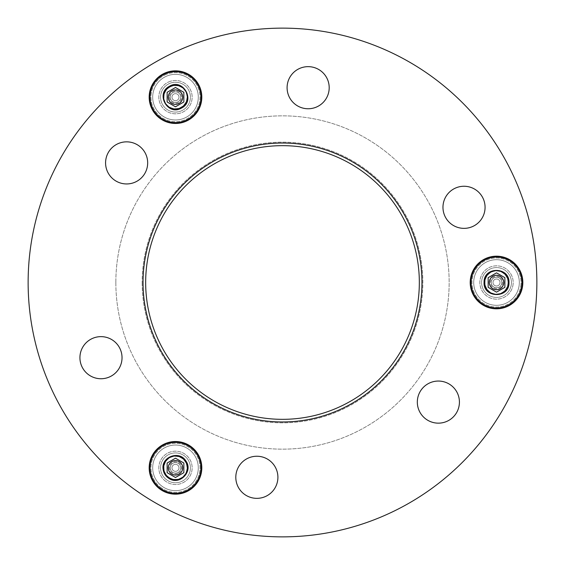 <?xml version="1.0" encoding="UTF-8"?>
<svg xmlns="http://www.w3.org/2000/svg" width="565" height="565" viewBox="0 0 565 565"><rect width="100%" height="100%" fill="white"/><g stroke="black" fill="none" stroke-linecap="round" stroke-linejoin="round"><path stroke-width="0.42" stroke-dasharray="2.83 2.12" d="M165.418 72.843A26.315 26.315 0 0 1 201.578 100.591A26.315 26.315 0 0 1 159.471 118.029A26.315 26.315 0 0 1 165.418 72.843A26.315 26.315 0 0 1 201.804 97.152A26.315 26.315 0 0 1 175.489 123.467A26.315 26.315 0 0 1 149.174 97.152A26.315 26.315 0 0 1 175.489 70.844A26.315 26.315 0 0 1 201.804 97.152M166.089 74.467A24.556 24.556 0 0 0 160.538 116.637A24.556 24.556 0 0 0 199.84 100.358A24.556 24.556 0 0 0 166.089 74.467A24.556 24.556 0 0 1 199.84 100.358A24.556 24.556 0 0 1 160.538 116.637A24.556 24.556 0 0 1 166.089 74.467M169.112 81.756A16.668 16.668 0 0 1 192.015 99.327A16.668 16.668 0 0 1 165.347 110.373A16.668 16.668 0 0 1 169.112 81.756A16.668 16.668 0 0 0 165.347 110.373A16.668 16.668 0 0 0 192.015 99.327A16.668 16.668 0 0 0 169.112 81.756M169.783 83.38A14.909 14.909 0 0 0 166.414 108.981A14.909 14.909 0 0 0 190.278 99.101A14.909 14.909 0 0 0 169.783 83.38A14.909 14.909 0 0 1 190.278 99.101A14.909 14.909 0 0 1 166.414 108.981A14.909 14.909 0 0 1 169.783 83.38M178.526 95.4A3.51 3.51 0 0 0 172.452 95.4A3.51 3.51 0 0 0 175.489 100.662A3.51 3.51 0 0 0 178.526 95.4A3.51 3.51 0 0 0 173.738 94.115A3.51 3.51 0 0 0 172.452 98.91A3.51 3.51 0 0 1 175.489 93.649A3.51 3.51 0 0 1 178.526 98.91A3.51 3.51 0 0 1 172.452 98.91A3.51 3.51 0 0 0 177.248 100.196A3.51 3.51 0 0 0 178.526 95.4M180.051 94.525A5.262 5.262 0 0 1 178.123 101.714A5.262 5.262 0 0 1 170.934 99.786A5.262 5.262 0 0 1 172.862 92.596A5.262 5.262 0 0 1 180.051 94.525A5.262 5.262 0 0 1 178.123 101.714A5.262 5.262 0 0 1 170.934 99.786A5.262 5.262 0 0 0 180.051 99.786A5.262 5.262 0 0 0 175.489 91.89A5.262 5.262 0 0 0 170.934 99.786A5.262 5.262 0 0 0 180.051 99.786A5.262 5.262 0 0 0 175.489 91.89A5.262 5.262 0 0 0 170.934 99.786A5.262 5.262 0 0 0 180.051 99.786A5.262 5.262 0 0 0 175.489 91.89A5.262 5.262 0 0 0 170.934 99.786A5.262 5.262 0 0 0 180.051 99.786A5.262 5.262 0 0 0 175.489 91.89A5.262 5.262 0 0 0 170.934 99.786A5.262 5.262 0 0 0 180.051 99.786A5.262 5.262 0 0 0 175.489 91.89A5.262 5.262 0 0 0 170.934 99.786A5.262 5.262 0 0 0 180.051 99.786A5.262 5.262 0 0 0 175.489 91.89A5.262 5.262 0 0 0 170.934 99.786A5.262 5.262 0 0 1 172.862 92.596A5.262 5.262 0 0 1 180.051 94.525M172.452 98.91A3.51 3.51 0 0 1 175.489 93.649A3.51 3.51 0 0 1 178.526 98.91A3.51 3.51 0 0 1 172.452 98.91A3.51 3.51 0 0 1 175.489 93.649A3.51 3.51 0 0 1 178.526 98.91A3.51 3.51 0 0 1 172.452 98.91A3.51 3.51 0 0 1 175.489 93.649A3.51 3.51 0 0 1 178.526 98.91A3.51 3.51 0 0 1 172.452 98.91A3.51 3.51 0 0 1 175.489 93.649A3.51 3.51 0 0 1 178.526 98.91A3.51 3.51 0 0 1 172.452 98.91A3.51 3.51 0 0 1 175.489 93.649A3.51 3.51 0 0 1 178.526 98.91A3.51 3.51 0 0 1 172.452 98.91A3.51 3.51 0 0 1 175.489 93.649A3.51 3.51 0 0 1 178.526 98.91A3.51 3.51 0 0 1 172.452 98.91M169.352 97.152A6.137 6.137 0 0 0 175.489 103.296A6.137 6.137 0 0 0 181.633 97.152A6.137 6.137 0 0 0 175.489 91.014A6.137 6.137 0 0 0 169.352 97.152A6.137 6.137 0 0 1 175.489 91.014A6.137 6.137 0 0 1 181.633 97.152A6.137 6.137 0 0 1 175.489 103.296A6.137 6.137 0 0 1 169.352 97.152M182.509 97.152A7.02 7.02 0 0 1 171.979 103.233A7.02 7.02 0 0 1 171.979 91.078A7.02 7.02 0 0 1 182.509 97.152A7.02 7.02 0 0 0 171.979 91.078A7.02 7.02 0 0 0 171.979 103.233A7.02 7.02 0 0 0 182.509 97.152M200.928 97.152A25.439 25.439 0 0 0 162.769 75.124A25.439 25.439 0 0 0 162.769 119.187A25.439 25.439 0 0 0 200.928 97.152M159.471 488.718A26.315 26.315 0 0 1 165.418 443.532A26.315 26.315 0 0 1 201.578 471.281A26.315 26.315 0 0 1 159.471 488.718A26.315 26.315 0 0 0 201.578 471.281A26.315 26.315 0 0 0 165.418 443.532A26.315 26.315 0 0 0 159.471 488.718M160.538 487.327A24.556 24.556 0 0 0 199.84 471.048A24.556 24.556 0 0 0 166.089 445.156A24.556 24.556 0 0 0 160.538 487.327A24.556 24.556 0 0 1 166.089 445.156A24.556 24.556 0 0 1 199.84 471.048A24.556 24.556 0 0 1 160.538 487.327M165.347 481.069A16.668 16.668 0 0 1 169.112 452.452A16.668 16.668 0 0 1 192.015 470.024A16.668 16.668 0 0 1 165.347 481.069A16.668 16.668 0 0 0 192.015 470.024A16.668 16.668 0 0 0 169.112 452.452A16.668 16.668 0 0 0 165.347 481.069M166.414 479.678A14.909 14.909 0 0 0 190.278 469.79A14.909 14.909 0 0 0 169.783 454.069A14.909 14.909 0 0 0 166.414 479.678A14.909 14.909 0 0 1 169.783 454.069A14.909 14.909 0 0 1 190.278 469.79A14.909 14.909 0 0 1 166.414 479.678M172.452 466.09A3.51 3.51 0 0 0 175.489 471.351A3.51 3.51 0 0 0 178.526 466.09A3.51 3.51 0 0 0 172.452 466.09A3.51 3.51 0 0 0 173.738 470.885A3.51 3.51 0 0 0 178.526 469.6A3.51 3.51 0 0 1 172.452 469.6A3.51 3.51 0 0 1 175.489 464.338A3.51 3.51 0 0 1 178.526 469.6A3.51 3.51 0 0 0 177.248 464.804A3.51 3.51 0 0 0 172.452 466.09M170.934 465.214A5.262 5.262 0 0 1 178.123 463.286A5.262 5.262 0 0 1 180.051 470.476A5.262 5.262 0 0 1 172.862 472.404A5.262 5.262 0 0 1 170.934 465.214A5.262 5.262 0 0 1 178.123 463.286A5.262 5.262 0 0 1 180.051 470.476A5.262 5.262 0 0 0 175.489 462.58A5.262 5.262 0 0 0 170.934 470.476A5.262 5.262 0 0 0 180.051 470.476A5.262 5.262 0 0 0 175.489 462.58A5.262 5.262 0 0 0 170.934 470.476A5.262 5.262 0 0 0 180.051 470.476A5.262 5.262 0 0 0 175.489 462.58A5.262 5.262 0 0 0 170.934 470.476A5.262 5.262 0 0 0 180.051 470.476A5.262 5.262 0 0 0 175.489 462.58A5.262 5.262 0 0 0 170.934 470.476A5.262 5.262 0 0 0 180.051 470.476A5.262 5.262 0 0 0 175.489 462.58A5.262 5.262 0 0 0 170.934 470.476A5.262 5.262 0 0 0 180.051 470.476A5.262 5.262 0 0 0 175.489 462.58A5.262 5.262 0 0 0 170.934 470.476A5.262 5.262 0 0 0 180.051 470.476A5.262 5.262 0 0 1 172.862 472.404A5.262 5.262 0 0 1 170.934 465.214M178.526 469.6A3.51 3.51 0 0 1 172.452 469.6A3.51 3.51 0 0 1 175.489 464.338A3.51 3.51 0 0 1 178.526 469.6A3.51 3.51 0 0 1 172.452 469.6A3.51 3.51 0 0 1 175.489 464.338A3.51 3.51 0 0 1 178.526 469.6A3.51 3.51 0 0 1 172.452 469.6A3.51 3.51 0 0 1 175.489 464.338A3.51 3.51 0 0 1 178.526 469.6A3.51 3.51 0 0 1 172.452 469.6A3.51 3.51 0 0 1 175.489 464.338A3.51 3.51 0 0 1 178.526 469.6A3.51 3.51 0 0 1 172.452 469.6A3.51 3.51 0 0 1 175.489 464.338A3.51 3.51 0 0 1 178.526 469.6A3.51 3.51 0 0 1 172.452 469.6A3.51 3.51 0 0 1 175.489 464.338A3.51 3.51 0 0 1 178.526 469.6M178.561 473.159A6.137 6.137 0 0 0 180.807 464.776A6.137 6.137 0 0 0 172.424 462.53A6.137 6.137 0 0 0 170.171 470.913A6.137 6.137 0 0 0 178.561 473.159A6.137 6.137 0 0 1 170.171 470.913A6.137 6.137 0 0 1 172.424 462.53A6.137 6.137 0 0 1 180.807 464.776A6.137 6.137 0 0 1 178.561 473.159M171.979 461.767A7.02 7.02 0 0 1 182.509 467.848A7.02 7.02 0 0 1 171.979 473.922A7.02 7.02 0 0 1 171.979 461.767A7.02 7.02 0 0 0 171.979 473.922A7.02 7.02 0 0 0 182.509 467.848A7.02 7.02 0 0 0 171.979 461.767M162.769 445.813A25.439 25.439 0 0 0 162.769 489.876A25.439 25.439 0 0 0 200.928 467.848A25.439 25.439 0 0 0 162.769 445.813M162.332 445.058A26.315 26.315 0 0 1 198.28 454.691A26.315 26.315 0 0 1 188.646 490.632A26.315 26.315 0 0 1 152.705 481.006A26.315 26.315 0 0 1 162.332 445.058M522.604 285.932A26.315 26.315 0 0 1 480.497 303.377A26.315 26.315 0 0 1 486.451 258.191A26.315 26.315 0 0 1 522.604 285.932M520.866 285.706A24.556 24.556 0 0 0 487.122 259.808A24.556 24.556 0 0 0 481.571 301.985A24.556 24.556 0 0 0 520.866 285.706A24.556 24.556 0 0 1 481.571 301.985A24.556 24.556 0 0 1 487.122 259.808A24.556 24.556 0 0 1 520.866 285.706M513.041 284.675A16.668 16.668 0 0 1 486.373 295.721A16.668 16.668 0 0 1 490.138 267.104A16.668 16.668 0 0 1 513.041 284.675A16.668 16.668 0 0 0 490.138 267.104A16.668 16.668 0 0 0 486.373 295.721A16.668 16.668 0 0 0 513.041 284.675M511.304 284.449A14.909 14.909 0 0 0 490.816 268.721A14.909 14.909 0 0 0 487.44 294.33A14.909 14.909 0 0 0 511.304 284.449A14.909 14.909 0 0 1 487.44 294.33A14.909 14.909 0 0 1 490.816 268.721A14.909 14.909 0 0 1 511.304 284.449M496.515 286.01A3.51 3.51 0 0 0 499.559 280.748A3.51 3.51 0 0 0 493.478 280.748A3.51 3.51 0 0 0 496.515 286.01A3.51 3.51 0 0 0 500.025 282.5A3.51 3.51 0 0 0 496.515 278.99A3.51 3.51 0 0 1 499.559 284.252A3.51 3.51 0 0 1 493.478 284.252A3.51 3.51 0 0 1 496.515 278.99A3.51 3.51 0 0 0 493.012 282.5A3.51 3.51 0 0 0 496.515 286.01M496.515 287.762A5.262 5.262 0 0 1 491.253 282.5A5.262 5.262 0 0 1 496.515 277.238A5.262 5.262 0 0 1 501.784 282.5A5.262 5.262 0 0 1 496.515 287.762A5.262 5.262 0 0 1 491.253 282.5A5.262 5.262 0 0 1 496.515 277.238A5.262 5.262 0 0 0 491.96 285.134A5.262 5.262 0 0 0 501.077 285.134A5.262 5.262 0 0 0 496.515 277.238A5.262 5.262 0 0 0 491.96 285.134A5.262 5.262 0 0 0 501.077 285.134A5.262 5.262 0 0 0 496.515 277.238A5.262 5.262 0 0 0 491.96 285.134A5.262 5.262 0 0 0 501.077 285.134A5.262 5.262 0 0 0 496.515 277.238A5.262 5.262 0 0 0 491.96 285.134A5.262 5.262 0 0 0 501.077 285.134A5.262 5.262 0 0 0 496.515 277.238A5.262 5.262 0 0 0 491.96 285.134A5.262 5.262 0 0 0 501.077 285.134A5.262 5.262 0 0 0 496.515 277.238A5.262 5.262 0 0 0 491.96 285.134A5.262 5.262 0 0 0 501.077 285.134A5.262 5.262 0 0 0 496.515 277.238A5.262 5.262 0 0 1 501.784 282.5A5.262 5.262 0 0 1 496.515 287.762M496.515 278.99A3.51 3.51 0 0 1 499.559 284.252A3.51 3.51 0 0 1 493.478 284.252A3.51 3.51 0 0 1 496.515 278.99A3.51 3.51 0 0 1 499.559 284.252A3.51 3.51 0 0 1 493.478 284.252A3.51 3.51 0 0 1 496.515 278.99A3.51 3.51 0 0 1 499.559 284.252A3.51 3.51 0 0 1 493.478 284.252A3.51 3.51 0 0 1 496.515 278.99A3.51 3.51 0 0 1 499.559 284.252A3.51 3.51 0 0 1 493.478 284.252A3.51 3.51 0 0 1 496.515 278.99A3.51 3.51 0 0 1 499.559 284.252A3.51 3.51 0 0 1 493.478 284.252A3.51 3.51 0 0 1 496.515 278.99A3.51 3.51 0 0 1 499.559 284.252A3.51 3.51 0 0 1 493.478 284.252A3.51 3.51 0 0 1 496.515 278.99M499.587 277.182A6.137 6.137 0 0 0 491.204 279.428A6.137 6.137 0 0 0 493.45 287.818A6.137 6.137 0 0 0 501.833 285.572A6.137 6.137 0 0 0 499.587 277.182A6.137 6.137 0 0 1 501.833 285.572A6.137 6.137 0 0 1 493.45 287.818A6.137 6.137 0 0 1 491.204 279.428A6.137 6.137 0 0 1 499.587 277.182M493.012 288.574A7.02 7.02 0 0 1 493.012 276.426A7.02 7.02 0 0 1 503.535 282.5A7.02 7.02 0 0 1 493.012 288.574A7.02 7.02 0 0 0 503.535 282.5A7.02 7.02 0 0 0 493.012 276.426A7.02 7.02 0 0 0 493.012 288.574M483.802 304.528A25.439 25.439 0 0 0 521.954 282.5A25.439 25.439 0 0 0 483.802 260.472A25.439 25.439 0 0 0 483.802 304.528M483.365 305.291A26.315 26.315 0 0 1 473.731 269.343A26.315 26.315 0 0 1 509.672 259.709A26.315 26.315 0 0 1 519.306 295.657A26.315 26.315 0 0 1 483.365 305.291M195.243 479.247A22.805 22.805 0 0 1 155.742 479.247A22.805 22.805 0 0 1 175.489 445.043A22.805 22.805 0 0 1 195.243 479.247A22.805 22.805 0 0 0 175.489 445.043A22.805 22.805 0 0 0 155.742 479.247A22.805 22.805 0 0 0 195.243 479.247M155.742 108.558A22.805 22.805 0 0 1 175.489 74.347A22.805 22.805 0 0 1 195.243 108.558A22.805 22.805 0 0 1 155.742 108.558A22.805 22.805 0 0 0 195.243 108.558A22.805 22.805 0 0 0 175.489 74.347A22.805 22.805 0 0 0 155.742 108.558M496.515 259.695A22.805 22.805 0 0 1 516.269 293.906A22.805 22.805 0 0 1 476.768 293.906A22.805 22.805 0 0 1 496.515 259.695A22.805 22.805 0 0 0 476.768 293.906A22.805 22.805 0 0 0 516.269 293.906A22.805 22.805 0 0 0 496.515 259.695M229.129 153.652A139.463 139.463 0 0 0 197.602 393.141A139.463 139.463 0 0 0 420.77 300.7A139.463 139.463 0 0 0 229.129 153.652M254.109 498.168A21.053 21.053 0 0 0 276.306 469.24A21.053 21.053 0 0 0 240.153 464.479A21.053 21.053 0 0 0 254.109 498.168M483.471 199.254A21.053 21.053 0 0 0 447.318 194.494A21.053 21.053 0 0 0 461.273 228.182A21.053 21.053 0 0 0 483.471 199.254M109.928 150.078A21.053 21.053 0 0 0 123.876 183.766A21.053 21.053 0 0 0 146.074 154.838A21.053 21.053 0 0 0 109.928 150.078M310.891 66.832A21.053 21.053 0 0 0 288.694 95.76A21.053 21.053 0 0 0 324.847 100.521A21.053 21.053 0 0 0 310.891 66.832M455.072 414.922A21.053 21.053 0 0 0 441.124 381.234A21.053 21.053 0 0 0 418.926 410.162A21.053 21.053 0 0 0 455.072 414.922M81.529 365.746A21.053 21.053 0 0 0 117.682 370.506A21.053 21.053 0 0 0 103.727 336.818A21.053 21.053 0 0 0 81.529 365.746M47.495 379.842A254.363 254.363 0 0 1 315.701 30.312A254.363 254.363 0 0 1 484.304 437.345A254.363 254.363 0 0 1 47.495 379.842M230.139 156.081A136.829 136.829 0 0 0 199.205 391.058A136.829 136.829 0 0 0 418.164 300.361A136.829 136.829 0 0 0 230.139 156.081M142.161 282.5A140.339 140.339 0 0 0 352.673 404.039A140.339 140.339 0 0 0 352.673 160.961A140.339 140.339 0 0 0 142.161 282.5A140.339 140.339 0 0 1 352.673 160.961A140.339 140.339 0 0 1 352.673 404.039A140.339 140.339 0 0 1 142.161 282.5M115.846 282.5A166.654 166.654 0 0 0 365.823 426.829A166.654 166.654 0 0 0 365.823 138.171A166.654 166.654 0 0 0 115.846 282.5A166.654 166.654 0 0 0 365.823 426.829A166.654 166.654 0 0 0 365.823 138.171A166.654 166.654 0 0 0 115.846 282.5M169.747 87.201A11.491 11.491 0 0 0 169.747 107.103A11.491 11.491 0 0 0 186.98 97.152A11.491 11.491 0 0 0 169.747 87.201M169.747 477.799A11.491 11.491 0 0 0 186.98 467.848A11.491 11.491 0 0 0 169.747 457.897A11.491 11.491 0 0 0 169.747 477.799M508.006 282.5A11.491 11.491 0 0 0 490.773 272.549A11.491 11.491 0 0 0 490.773 292.451A11.491 11.491 0 0 0 508.006 282.5"/><path stroke-width="0.85" d="M165.418 72.843A26.315 26.315 0 0 0 178.928 123.241A26.315 26.315 0 0 0 201.804 97.152A26.315 26.315 0 0 0 175.489 70.844A26.315 26.315 0 0 0 149.174 97.152A26.315 26.315 0 0 0 175.489 123.467A26.315 26.315 0 0 0 201.804 97.152M175.489 87.504L183.844 92.328L183.844 101.975L175.489 106.806L167.134 101.975L167.134 92.328L175.489 87.504L167.134 92.328L167.134 101.975L175.489 106.806L183.844 101.975L183.844 92.328L175.489 87.504M200.928 97.152A25.439 25.439 0 0 1 162.769 119.187A25.439 25.439 0 0 1 162.769 75.124A25.439 25.439 0 0 1 200.928 97.152M167.134 472.672L167.134 463.025L175.489 458.194L183.844 463.025L183.844 472.672L175.489 477.496L167.134 472.672L175.489 477.496L183.844 472.672L183.844 463.025L175.489 458.194L167.134 463.025L167.134 472.672M162.769 445.813A25.439 25.439 0 0 1 200.928 467.848A25.439 25.439 0 0 1 162.769 489.876A25.439 25.439 0 0 1 162.769 445.813M162.332 445.058A26.315 26.315 0 0 0 152.705 481.006A26.315 26.315 0 0 0 188.646 490.632A26.315 26.315 0 0 0 198.28 454.691A26.315 26.315 0 0 0 162.332 445.058M522.604 285.932A26.315 26.315 0 0 0 486.451 258.191A26.315 26.315 0 0 0 480.497 303.377A26.315 26.315 0 0 0 522.604 285.932M504.877 287.324L496.515 292.147L488.16 287.324L488.16 277.676L496.515 272.853L504.877 277.676L504.877 287.324L504.877 277.676L496.515 272.853L488.16 277.676L488.16 287.324L496.515 292.147L504.877 287.324M483.802 304.528A25.439 25.439 0 0 1 483.802 260.472A25.439 25.439 0 0 1 521.954 282.5A25.439 25.439 0 0 1 483.802 304.528M483.365 305.291A26.315 26.315 0 0 0 519.306 295.657A26.315 26.315 0 0 0 509.672 259.709A26.315 26.315 0 0 0 473.731 269.343A26.315 26.315 0 0 0 483.365 305.291M47.495 379.842A254.363 254.363 0 0 0 484.304 437.345A254.363 254.363 0 0 0 315.701 30.312A254.363 254.363 0 0 0 47.495 379.842M254.109 498.168A21.053 21.053 0 0 1 240.153 464.479A21.053 21.053 0 0 1 276.306 469.24A21.053 21.053 0 0 1 254.109 498.168M483.471 199.254A21.053 21.053 0 0 1 461.273 228.182A21.053 21.053 0 0 1 447.318 194.494A21.053 21.053 0 0 1 483.471 199.254M109.928 150.078A21.053 21.053 0 0 1 146.074 154.838A21.053 21.053 0 0 1 123.876 183.766A21.053 21.053 0 0 1 109.928 150.078M310.891 66.832A21.053 21.053 0 0 1 324.847 100.521A21.053 21.053 0 0 1 288.694 95.76A21.053 21.053 0 0 1 310.891 66.832M455.072 414.922A21.053 21.053 0 0 1 418.926 410.162A21.053 21.053 0 0 1 441.124 381.234A21.053 21.053 0 0 1 455.072 414.922M81.529 365.746A21.053 21.053 0 0 1 103.727 336.818A21.053 21.053 0 0 1 117.682 370.506A21.053 21.053 0 0 1 81.529 365.746M229.129 153.652A139.463 139.463 0 0 0 197.602 393.141A139.463 139.463 0 0 0 420.77 300.7A139.463 139.463 0 0 0 229.129 153.652M230.139 156.081A136.829 136.829 0 0 1 418.164 300.361A136.829 136.829 0 0 1 199.205 391.058A136.829 136.829 0 0 1 230.139 156.081M171.873 90.887A7.239 7.239 0 0 0 171.873 103.423A7.239 7.239 0 0 0 182.728 97.152A7.239 7.239 0 0 0 171.873 90.887M185.73 91.248A11.823 11.823 0 0 0 169.578 86.918A11.823 11.823 0 0 0 165.255 103.063A11.823 11.823 0 0 0 181.4 107.392A11.823 11.823 0 0 0 185.73 91.248M171.873 474.113A7.239 7.239 0 0 0 182.728 467.848A7.239 7.239 0 0 0 171.873 461.577A7.239 7.239 0 0 0 171.873 474.113M165.255 461.937A11.823 11.823 0 0 0 169.578 478.082A11.823 11.823 0 0 0 185.73 473.752A11.823 11.823 0 0 0 181.4 457.608A11.823 11.823 0 0 0 165.255 461.937M503.754 282.5A7.239 7.239 0 0 0 492.899 276.236A7.239 7.239 0 0 0 492.899 288.764A7.239 7.239 0 0 0 503.754 282.5M496.515 294.323A11.823 11.823 0 0 0 508.338 282.5A11.823 11.823 0 0 0 496.515 270.677A11.823 11.823 0 0 0 484.699 282.5A11.823 11.823 0 0 0 496.515 294.323M169.26 86.367C155.191 93.649 167.77 116.256 181.379 108.134C196.104 101.029 183.06 77.596 169.26 86.367M169.26 478.633C179.84 485.561 193.414 471.259 185.934 461.061C179.656 450.086 161.074 456.668 163.101 469.148C163.645 473.293 165.693 476.45 169.26 478.633M508.973 282.5C509.701 266.673 483.838 266.263 484.071 282.112C482.856 298.412 509.672 298.836 508.973 282.5"/></g></svg>
